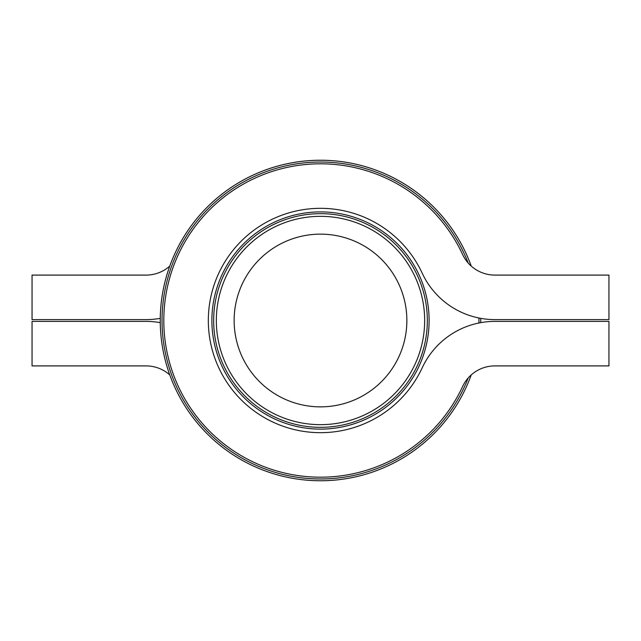 <?xml version="1.0" encoding="UTF-8"?>
<svg xmlns="http://www.w3.org/2000/svg" width="641" height="641" viewBox="0 0 641 641"><rect width="100%" height="100%" fill="white"/><g stroke="black" fill="none" stroke-linecap="round" stroke-linejoin="round"><path stroke-width="0.96" d="M320.5 234.141A86.359 86.359 0 0 0 245.711 363.679A86.359 86.359 0 0 0 395.289 363.679A86.359 86.359 0 0 0 320.5 234.141M320.5 216.338A104.163 104.163 0 0 1 424.663 320.5A104.163 104.163 0 0 1 320.5 424.663A104.163 104.163 0 0 1 216.338 320.5A104.163 104.163 0 0 1 320.5 216.338M608.95 321.389L494.9 321.389A80.125 80.125 0 0 0 422.235 367.758A112.175 112.175 0 0 1 250.968 408.525A112.175 112.175 0 0 1 250.968 232.475A112.175 112.175 0 0 1 422.235 273.242A80.125 80.125 0 0 0 494.9 319.611L608.95 319.611L608.95 275.093L494.9 275.093A35.608 35.608 0 0 1 462.602 254.485A156.692 156.692 0 0 0 223.372 197.54A156.692 156.692 0 0 0 223.372 443.46A156.692 156.692 0 0 0 462.602 386.515A35.608 35.608 0 0 1 494.9 365.907L608.95 365.907L608.95 321.389L494.9 321.389M471.231 374.913A160.25 160.25 0 0 1 320.5 480.75A160.25 160.25 0 0 0 471.231 374.913A35.608 35.608 0 0 1 494.9 365.907M320.5 480.75A160.25 160.25 0 0 1 283.819 164.505A160.25 160.25 0 0 1 471.231 266.087A160.25 160.25 0 0 0 161.316 338.961A160.25 160.25 0 0 0 320.5 480.75M480.734 318.345A160.25 160.25 0 0 1 480.734 322.655A160.25 160.25 0 0 0 480.734 318.345M320.5 427.331A106.831 106.831 0 0 0 413.02 267.081A106.831 106.831 0 0 0 227.98 267.081A106.831 106.831 0 0 0 320.5 427.331A106.831 106.831 0 0 0 413.02 267.081A106.831 106.831 0 0 0 227.98 267.081A106.831 106.831 0 0 0 320.5 427.331M169.769 266.087A35.608 35.608 0 0 1 146.1 275.093L32.05 275.093L32.05 319.611L146.1 319.611A80.125 80.125 0 0 0 160.266 318.345M160.266 322.655A80.125 80.125 0 0 0 146.1 321.389L32.05 321.389L32.05 365.907L146.1 365.907A35.608 35.608 0 0 1 169.769 374.913M468.178 263.026A158.471 158.471 0 0 0 163.239 340.059A158.471 158.471 0 0 0 468.178 377.974M478.947 322.992A158.471 158.471 0 0 0 478.947 318.008M320.5 429.117A108.617 108.617 0 0 1 226.441 266.191A108.617 108.617 0 0 1 414.559 266.191A108.617 108.617 0 0 1 320.5 429.117"/></g></svg>
